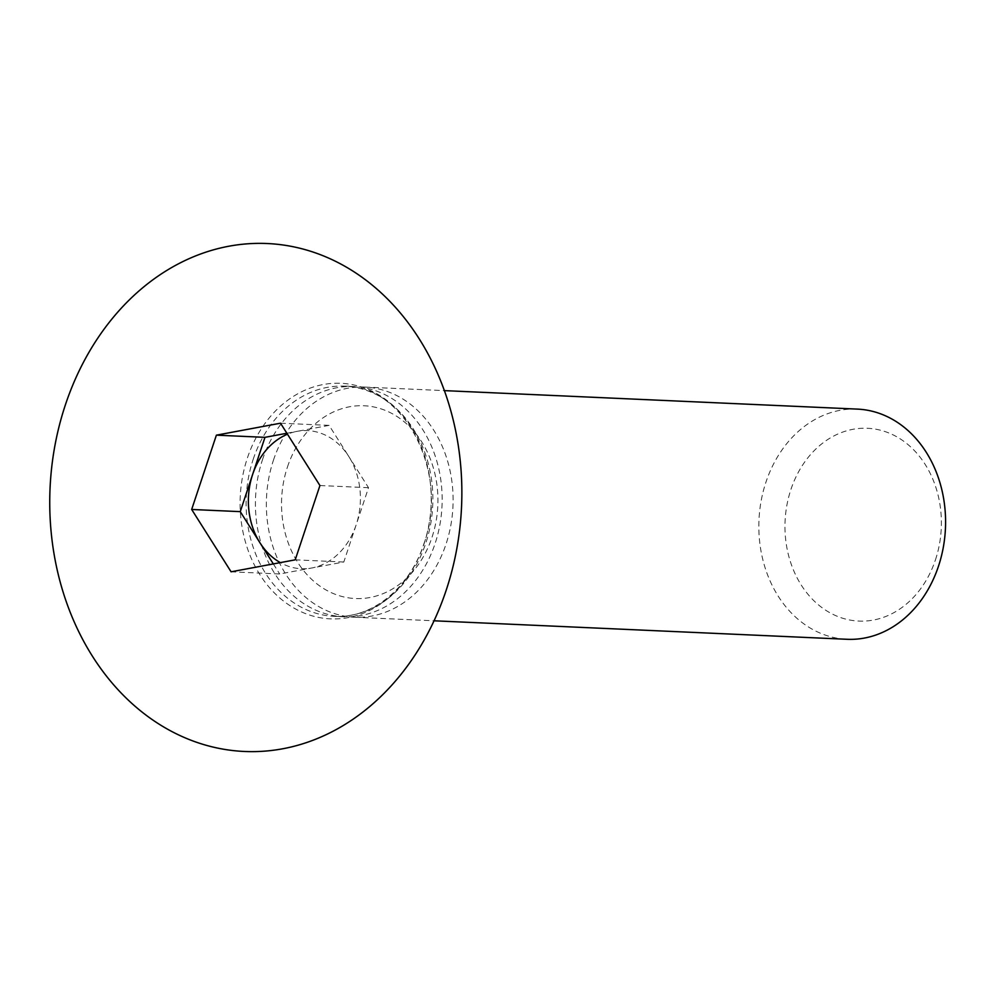 <?xml version="1.0" encoding="UTF-8"?>
<svg xmlns="http://www.w3.org/2000/svg" width="995" height="995" viewBox="0 0 995 995"><rect width="100%" height="100%" fill="white"/><g stroke="black" fill="none" stroke-linecap="round" stroke-linejoin="round"><path stroke-width="0.75" stroke-dasharray="4.97 3.73" d="M273.451 460.175A115.209 93.319 92.6 0 1 364.879 387.067A115.209 93.319 92.6 0 1 446.021 544.128A115.209 93.319 92.6 0 1 354.581 617.236A115.209 93.319 92.6 0 1 273.451 460.175M857.367 409.107A115.209 93.319 -87.4 0 0 765.926 482.214A115.209 93.319 -87.4 0 0 847.068 639.287M935.449 559.849A96.503 78.17 -87.4 0 0 893.062 434.852A96.503 78.17 -87.4 0 0 790.901 489.528A96.503 78.17 -87.4 0 0 833.288 614.512A96.503 78.17 -87.4 0 0 935.449 559.849M287.455 466.991A96.503 78.17 92.6 0 1 389.617 412.328A96.503 78.17 92.6 0 1 432.004 537.312A96.503 78.17 92.6 0 1 329.855 591.975A96.503 78.17 92.6 0 1 287.455 466.991M262.493 459.69A115.209 93.319 92.6 0 1 353.921 386.57A115.209 93.319 92.6 0 1 435.064 543.643A115.209 93.319 92.6 0 1 343.623 616.751A115.209 93.319 92.6 0 1 262.493 459.69M286.883 433.248L297.045 431.357A69.128 55.994 92.6 0 1 348.822 456.543L368.523 487.712L356.16 524.862A69.128 55.994 92.6 0 1 311.746 567.996A69.128 55.994 92.6 0 1 280.316 562.623M368.523 487.712L319.93 485.535M280.515 423.198L329.109 425.375L348.822 456.543A69.128 55.994 92.6 0 1 356.16 524.862L343.81 562.013L279.682 573.978L231.089 571.802M295.216 559.837L343.81 562.013M329.109 425.375L297.045 431.357A69.128 55.994 92.6 0 0 287.48 434.206M273.326 563.916L279.682 573.978M253.203 459.267A115.209 93.319 92.6 0 1 344.643 386.159A115.209 93.319 92.6 0 1 425.773 543.22A115.209 93.319 92.6 0 1 334.332 616.34A115.209 93.319 92.6 0 1 253.203 459.267M423.982 544.041A117.907 95.508 -87.4 0 0 372.18 391.321A117.907 95.508 -87.4 0 0 247.357 458.11A117.907 95.508 -87.4 0 0 299.159 610.83A117.907 95.508 -87.4 0 0 423.982 544.041M353.921 386.57L344.643 386.159C403.41 384.829 450.387 472.314 423.932 543.668C409.368 589.052 370.961 618.803 334.332 616.34L343.623 616.751M364.879 387.067L444.367 390.625M354.581 617.236L434.056 620.793"/><path stroke-width="1.49" d="M434.056 620.793L847.068 639.287A115.209 93.319 -87.4 0 0 938.496 566.167A115.209 93.319 -87.4 0 0 857.367 409.107L444.367 390.625M65.384 404.865A254.247 205.953 92.6 0 1 334.531 260.827A254.247 205.953 92.6 0 1 446.22 590.135A254.247 205.953 92.6 0 1 177.073 734.173A254.247 205.953 92.6 0 1 65.384 404.865M280.316 562.623A69.128 55.994 92.6 0 1 259.969 542.81L273.326 563.916M240.268 511.641L252.618 474.491A69.128 55.994 -87.4 0 0 259.969 542.81L240.268 511.641L191.674 509.465L216.388 435.163L280.515 423.198L319.93 485.535L295.216 559.837L231.089 571.802L191.674 509.465M287.48 434.206A69.128 55.994 92.6 0 0 252.618 474.491L264.981 437.34L216.388 435.163M264.981 437.34L286.883 433.248"/></g></svg>
